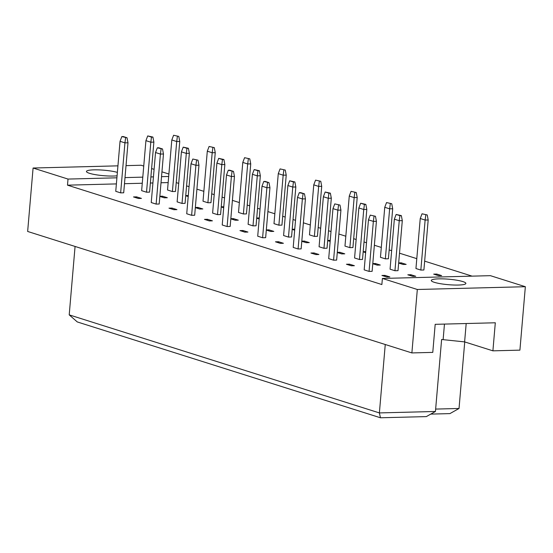 <?xml version="1.0" encoding="UTF-8"?>
<svg xmlns="http://www.w3.org/2000/svg" width="553" height="553" viewBox="0 0 553 553"><rect width="100%" height="100%" fill="white"/><g stroke="black" fill="none" stroke-linecap="round" stroke-linejoin="round"><path stroke-width="0.83" d="M117.084 175.813A17.357 2.751 -175.1 0 1 89.475 173.31A17.357 2.751 -175.1 0 1 86.448 171.458A17.357 2.751 -175.1 0 1 98.227 169.868A17.357 2.751 -175.1 0 1 117.374 172.384M462.847 281.581A17.357 2.751 -175.1 0 1 465.875 283.433A17.357 2.751 -175.1 0 1 453.584 285.009A17.357 2.751 -175.1 0 1 434.312 282.313A17.357 2.751 -175.1 0 1 431.285 280.468A17.357 2.751 -175.1 0 1 443.568 278.892A17.357 2.751 -175.1 0 1 462.847 281.581M127.031 137.745L127.985 142.778L123.699 192.797L120.644 192.873L115.75 191.324L120.042 141.312L121.833 136.591L127.031 137.745L123.257 136.55L121.833 136.591M152.918 137.075L153.872 142.114L149.587 192.126L146.524 192.209L141.637 190.661L145.923 140.649L147.72 135.92L151.487 137.116L152.918 137.075L147.72 135.92M178.806 136.411L179.76 141.45L175.474 191.462L172.412 191.545L167.524 189.997L171.81 139.978L173.601 135.257L178.806 136.411L173.601 135.257M138.388 198.486L133.494 196.937L136.556 196.861L141.444 198.403L138.388 198.486M136.556 196.861L136.467 197.877M159.852 196.26L162.437 196.191L167.331 197.739L164.276 197.815L159.838 196.419M162.437 196.191L162.354 197.207M188.207 196.536L185.725 195.748M185.739 195.596L188.296 195.527M162.52 148.964L163.474 153.997L159.188 204.016L156.133 204.092L151.239 202.543L155.531 152.531L157.322 147.81L162.52 148.964L158.746 147.769L157.322 147.81M188.407 148.294L189.361 153.333L185.075 203.345L182.02 203.428L177.126 201.88L181.412 151.868L183.209 147.139L186.976 148.335L188.407 148.294L183.209 147.139M214.294 147.63L215.248 152.669L210.963 202.681L207.9 202.757L203.013 201.216L207.299 151.197L209.096 146.476L214.294 147.63L209.096 146.476M173.877 209.705L168.983 208.156L172.045 208.08L176.932 209.622L173.877 209.705M172.045 208.08L171.955 209.096M195.34 207.479L197.926 207.41L202.82 208.958L199.764 209.034L195.327 207.638M197.926 207.41L197.843 208.426M223.695 207.755L221.214 206.967M221.228 206.815L223.785 206.746M198.009 160.183L198.962 165.216L194.677 215.235L191.621 215.311L186.727 213.762L191.02 163.75L192.81 159.022L198.009 160.183L192.81 159.022M223.896 159.513L224.85 164.552L220.564 214.564L217.509 214.647L212.615 213.099L216.907 163.087L218.698 158.358L222.472 159.554L223.896 159.513L218.698 158.358M249.783 158.849L250.737 163.888L246.451 213.9L243.389 213.976L238.502 212.435L242.788 162.416L244.585 157.695L249.783 158.849L244.585 157.695M209.366 220.924L204.472 219.375L207.534 219.299L212.421 220.841L209.366 220.924M207.534 219.299L207.444 220.315M230.829 218.698L233.421 218.629L238.308 220.177L235.253 220.253L230.815 218.857M233.421 218.629L233.331 219.645M259.184 218.974L256.703 218.186M256.716 218.034L259.274 217.965M233.497 171.402L234.458 176.435L230.166 226.454L227.11 226.53L222.223 224.981L226.509 174.969L228.299 170.241L233.497 171.402L229.73 170.206L228.299 170.241M259.385 170.732L260.339 175.771L256.053 225.783L252.998 225.866L248.103 224.318L252.396 174.306L254.186 169.577L257.961 170.773L259.385 170.732L254.186 169.577M285.272 170.068L286.226 175.107L281.94 225.119L278.885 225.195L273.991 223.654L278.277 173.635L280.074 168.914L285.272 170.068L280.074 168.914M244.855 232.142L239.967 230.594L243.023 230.518L247.91 232.06L244.855 232.142M243.023 230.518L242.933 231.534M266.325 229.917L268.91 229.848L273.797 231.396L270.742 231.472L266.311 230.076M268.91 229.848L268.82 230.864M294.673 230.193L292.191 229.405M292.205 229.253L294.763 229.184M268.986 182.621L269.947 187.654L265.654 237.672L262.599 237.749L257.712 236.2L261.998 186.188L263.788 181.46L268.986 182.621L265.219 181.425L263.788 181.46M294.873 181.951L295.827 186.99L291.542 237.002L288.486 237.085L283.592 235.537L287.885 185.525L289.675 180.796L293.449 181.992L294.873 181.951L289.675 180.796M320.761 181.287L321.715 186.326L317.429 236.338L314.374 236.414L309.48 234.873L313.765 184.854L315.563 180.133L320.761 181.287L315.563 180.133M280.343 243.361L275.456 241.813L278.512 241.73L283.399 243.279L280.343 243.361M278.512 241.73L278.422 242.753M301.814 241.136L304.399 241.067L309.286 242.615L306.231 242.691L301.8 241.295M304.399 241.067L304.309 242.083M330.162 241.412L327.68 240.624M327.694 240.472L330.252 240.403M304.475 193.84L305.436 198.873L301.143 248.891L298.088 248.968L293.201 247.419L297.486 197.407L299.277 192.679L304.475 193.84L300.708 192.644L299.277 192.679M330.362 193.17L331.316 198.209L327.03 248.221L323.975 248.304L319.081 246.756L323.374 196.744L325.164 192.015L328.938 193.211L330.362 193.17L325.164 192.015M356.25 192.506L357.203 197.545L352.918 247.557L349.862 247.633L344.968 246.092L349.261 196.073L351.051 191.352L356.25 192.506L351.051 191.352M315.832 254.574L310.945 253.032L314 252.949L318.887 254.498L315.832 254.574M314 252.949L313.91 253.972M337.302 252.355L339.888 252.286L344.775 253.834L341.719 253.91L337.289 252.514M339.888 252.286L339.798 253.302M365.657 252.631L363.169 251.843M363.183 251.691L365.74 251.622M339.971 205.059L340.925 210.092L336.632 260.11L333.577 260.187L328.689 258.638L332.975 208.626L334.765 203.898L339.971 205.059L334.765 203.898M365.851 204.389L366.812 209.428L362.519 259.44L359.464 259.523L354.577 257.974L358.862 207.963L360.653 203.234L364.427 204.43L365.851 204.389L360.653 203.234M391.738 203.725L392.692 208.758L388.406 258.776L385.351 258.852L380.457 257.311L384.75 207.292L386.54 202.571L391.738 203.725L386.54 202.571M351.321 265.793L346.434 264.251L349.489 264.168L354.383 265.716L351.321 265.793M349.489 264.168L349.399 265.191M372.791 263.574L375.376 263.505L380.264 265.053L377.208 265.129L372.777 263.726M375.376 263.505L375.287 264.521M398.678 262.91L401.264 262.841L406.151 264.389L403.096 264.465L398.665 263.062M401.264 262.841L401.174 263.857M375.459 216.278L376.413 221.311L372.128 271.329L369.065 271.405L364.178 269.857L368.464 219.845L370.254 215.117L375.459 216.278L370.254 215.117M401.34 215.608L402.301 220.647L398.008 270.659L394.953 270.742L390.065 269.193L394.351 219.175L396.142 214.453L399.916 215.649L401.34 215.608L396.142 214.453M427.227 214.944L428.181 219.976L423.895 269.995L420.84 270.071L415.946 268.53L420.239 218.511L422.029 213.79L427.227 214.944L422.029 213.79M386.81 277.012L381.923 275.47L384.978 275.387L389.872 276.935L386.81 277.012M384.978 275.387L384.895 276.41M412.697 276.348L407.81 274.806L410.865 274.723L415.752 276.272L412.697 276.348M410.865 274.723L410.775 275.74M438.584 275.684L433.69 274.136L436.752 274.06L441.64 275.608L438.584 275.684M436.752 274.06L436.663 275.076M168.679 176.476L161.531 176.663M153.444 176.87L150.886 176.932M142.798 177.14L124.999 177.603M116.911 177.81L68.019 179.068L33.09 168.022L117.934 165.845M126.029 165.63L141.119 165.243L143.745 166.08M151.605 168.561L154.087 169.349M161.946 171.831L168.893 174.029M525.35 286.71L417.321 289.489L382.393 278.442L490.421 275.671L525.35 286.71L519.91 350.146L492.903 350.837L495.308 322.779L435.183 324.328L432.778 352.385L411.881 352.925L27.65 231.458L33.09 168.022M116.386 183.907L67.494 185.165L68.019 179.068M417.321 289.489L411.881 352.925M67.494 185.165L381.867 284.546L382.393 278.442M472.089 276.141L424.656 261.14M416.796 258.659L399.508 253.191M391.648 250.709L389.167 249.921M381.307 247.44L374.36 245.242M366.501 242.76L364.019 241.972M356.16 239.49L353.678 238.702M345.819 236.221L338.871 234.023M331.012 231.541L328.53 230.753M320.671 228.271L318.189 227.483M310.33 225.002L303.383 222.804M295.523 220.322L293.042 219.534M285.182 217.053L282.701 216.264M274.834 213.783L267.894 211.585M260.034 209.103L257.553 208.315M249.693 205.834L247.212 205.045M239.345 202.564L232.405 200.366M224.546 197.884L222.064 197.096M214.198 194.615L211.716 193.826M203.857 191.345L196.916 189.147M189.057 186.665L186.575 185.877M178.709 183.396L176.227 182.608M75.07 246.451L69.208 314.864L379.386 412.918L435.439 411.473L441.612 339.501L464.61 341.892L492.903 350.837M464.734 341.934L459.031 408.48L449.914 413.609L430.78 414.1M385.254 344.505L379.386 412.918L380.471 417.778L77.275 321.936L69.208 314.864M444.46 324.086L443.14 339.459M435.439 411.473L426.328 416.603L380.471 417.778M435.646 409.082L459.031 408.48M466.186 323.533L464.61 341.892M168.16 182.58L161.013 182.76M152.918 182.967L150.368 183.036M142.273 183.243L124.48 183.7M376.413 221.311L373.358 221.387L369.065 271.405M374.028 216.313L373.358 221.387L368.464 219.845M402.301 220.647L399.238 220.723L394.953 270.742M399.916 215.649L399.238 220.723L394.351 219.175M428.181 219.976L425.126 220.059L420.84 270.071M425.803 214.979L425.126 220.059L420.239 218.511M340.925 210.092L337.869 210.168L333.577 260.187M338.54 205.094L337.869 210.168L332.975 208.626M305.436 198.873L302.373 198.949L298.088 248.968M303.051 193.875L302.373 198.949L297.486 197.407M269.947 187.654L266.885 187.73L262.599 237.749M267.562 182.656L266.885 187.73L261.998 186.188M234.458 176.435L231.396 176.511L227.11 226.53M232.073 171.437L231.396 176.511L226.509 174.969M366.812 209.428L363.75 209.504L359.464 259.523M364.427 204.43L363.75 209.504L358.862 207.963M331.316 198.209L328.261 198.285L323.975 248.304M328.938 193.211L328.261 198.285L323.374 196.744M295.827 186.99L292.772 187.066L288.486 237.085M293.449 181.992L292.772 187.066L287.885 185.525M260.339 175.771L257.283 175.847L252.998 225.866M257.961 170.773L257.283 175.847L252.396 174.306M392.692 208.758L389.637 208.84L385.351 258.852M390.314 203.76L389.637 208.84L384.75 207.292M357.203 197.545L354.148 197.621L349.862 247.633M354.826 192.541L354.148 197.621L349.261 196.073M321.715 186.326L318.659 186.402L314.374 236.414M319.33 181.322L318.659 186.402L313.765 184.854M286.226 175.107L283.171 175.183L278.885 225.195M283.841 170.103L283.171 175.183L278.277 173.635M198.962 165.216L195.907 165.299L191.621 215.311M196.585 160.218L195.907 165.299L191.02 163.75M163.474 153.997L160.418 154.08L156.133 204.092M161.096 148.999L160.418 154.08L155.531 152.531M127.985 142.778L124.93 142.861L120.644 192.873M125.607 137.78L124.93 142.861L120.042 141.312M224.85 164.552L221.794 164.628L217.509 214.647M222.472 159.554L221.794 164.628L216.907 163.087M189.361 153.333L186.306 153.409L182.02 203.428M186.976 148.335L186.306 153.409L181.412 151.868M153.872 142.114L150.817 142.19L146.524 192.209M151.487 137.116L150.817 142.19L145.923 140.649M250.737 163.888L247.682 163.964L243.389 213.976M248.352 158.884L247.682 163.964L242.788 162.416M215.248 152.669L212.193 152.746L207.9 202.757M212.864 147.665L212.193 152.746L207.299 151.197M179.76 141.45L176.704 141.527L172.412 191.545M177.375 136.446L176.704 141.527L171.81 139.978"/></g></svg>
